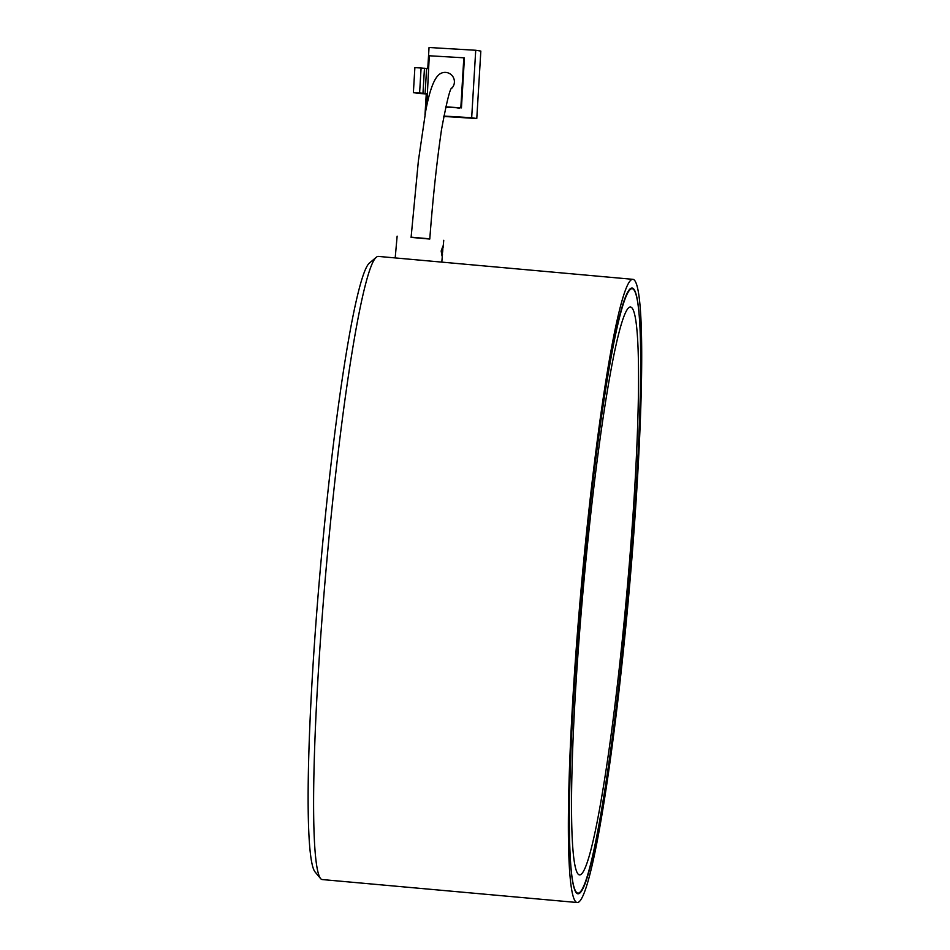 <?xml version="1.0" encoding="UTF-8"?>
<svg xmlns="http://www.w3.org/2000/svg" width="950" height="950" viewBox="0 0 950 950"><rect width="100%" height="100%" fill="white"/><g stroke="black" fill="none" stroke-linecap="round" stroke-linejoin="round"><path stroke-width="1.43" d="M633.092 279.348L378.361 256.405A312.835 23.999 95.1 0 0 378.1 256.393A312.835 23.999 95.1 0 0 376.438 257.165A312.835 23.999 95.1 0 0 326.396 565.82A312.835 23.999 95.1 0 0 320.483 878.465A312.835 23.999 95.1 0 0 322.24 879.557L576.971 902.5A312.835 23.999 -84.9 0 1 580.984 590.401A312.835 23.999 -84.9 0 1 632.842 279.336A312.835 23.999 -84.9 0 1 633.092 279.348A312.835 23.999 -84.9 0 1 629.09 591.434A312.835 23.999 -84.9 0 1 577.232 902.5A312.835 23.999 -84.9 0 1 576.971 902.5M578.004 893.772A304.071 23.323 -84.9 0 1 577.766 893.772A304.071 23.323 -84.9 0 1 581.661 590.413A304.071 23.323 -84.9 0 1 632.071 288.064A304.071 23.323 -84.9 0 1 632.308 288.064A304.071 23.323 -84.9 0 1 628.413 591.423A304.071 23.323 -84.9 0 1 578.004 893.772M320.483 878.465L314.866 871.696A306.577 23.524 -84.9 0 1 320.661 565.309A306.577 23.524 -84.9 0 1 369.704 262.817L376.438 257.165M602.704 790.982A285.095 21.874 95.1 0 0 635.36 476.888A285.095 21.874 95.1 0 0 629.613 307.159A285.095 21.874 95.1 0 0 607.359 390.854A285.095 21.874 95.1 0 0 575.391 693.286A285.095 21.874 95.1 0 0 578.526 874.499A285.095 21.874 95.1 0 0 602.704 790.982M607.513 377.981A303.454 23.275 95.1 0 0 573.111 706.111A303.454 23.275 95.1 0 0 577.814 893.143A303.454 23.275 95.1 0 0 602.561 803.866A303.454 23.275 95.1 0 0 636.963 475.724A303.454 23.275 95.1 0 0 632.249 288.693A303.454 23.275 95.1 0 0 607.513 377.981M429.507 239.008L411.089 237.393L429.78 239.056L411.089 237.393L418.38 160.882L425.707 111.019C429.269 92.031 433.426 80.156 438.188 75.394A9.381 9.357 99 0 1 453.756 78.327A9.381 9.357 99 0 1 452.01 88.029A9.381 9.357 -81 0 0 445.609 72.402M445.74 106.875L460.821 107.778L463.826 57.807L429.281 55.765L426.764 105.806M426.989 93.848L425.861 93.67L427.001 93.729M425.006 114.736L426.253 94.026L426.978 94.074M428.509 68.459L427.785 68.424L429.044 47.5L475.724 50.267L471.675 117.717L443.852 116.066M445.621 107.397L459.622 107.766M475.724 50.267L480.831 51.086L476.781 118.536L443.781 116.434M427.785 68.424L428.509 68.531M471.675 117.717L476.781 118.536M460.821 107.778L454.896 107.481L459.598 108.229M463.826 57.807L464.431 57.902L461.439 107.873M427.001 93.658L419.603 92.981L421.099 67.996L428.497 68.673M426.978 93.967L418.891 93.492L413.381 92.613L419.603 92.981M425.089 93.539L426.598 68.566M413.381 92.613L414.877 67.628L421.099 67.996M424.472 68.222L422.976 93.207M442.736 251.037L442.035 256.049L441.168 251.002L442.938 246.074L442.736 251.037M429.804 238.83L411.113 237.167M576.329 893.012L577.814 893.143M630.764 288.562L632.249 288.693M452.01 88.029L452.01 88.029C450.348 87.056 446.856 100.878 441.536 129.485C436.727 162.343 432.808 198.871 429.78 239.056M397.136 236.146L395.188 257.949M443.745 240.303L443.08 247.653M442.474 254.446L441.798 262.117"/></g></svg>
